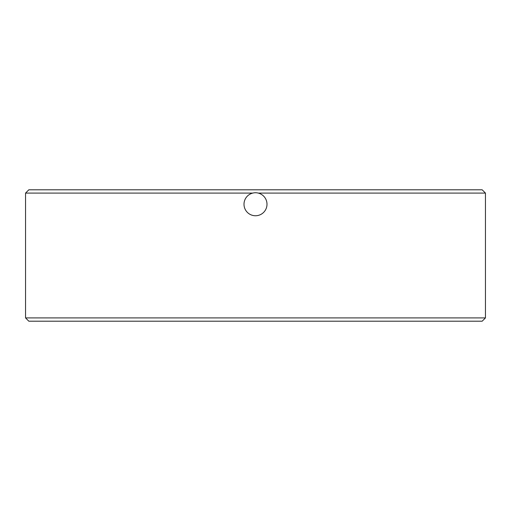 <?xml version="1.0" encoding="UTF-8"?>
<svg xmlns="http://www.w3.org/2000/svg" width="511" height="511" viewBox="0 0 511 511"><rect width="100%" height="100%" fill="white"/><g stroke="black" fill="none" stroke-linecap="round" stroke-linejoin="round"><path stroke-width="0.77" d="M28.833 321.202L482.167 321.202L485.45 317.912L25.55 317.912L28.833 321.202M252.773 193.088L25.55 193.088L28.833 189.798L482.167 189.798L485.45 193.088L258.227 193.088M266.998 204.253A11.498 11.498 0 0 0 249.751 194.295A11.498 11.498 0 0 0 249.751 214.211A11.498 11.498 0 0 0 266.998 204.253M25.55 193.088L25.55 317.912M485.45 193.088L485.45 317.912"/></g></svg>
